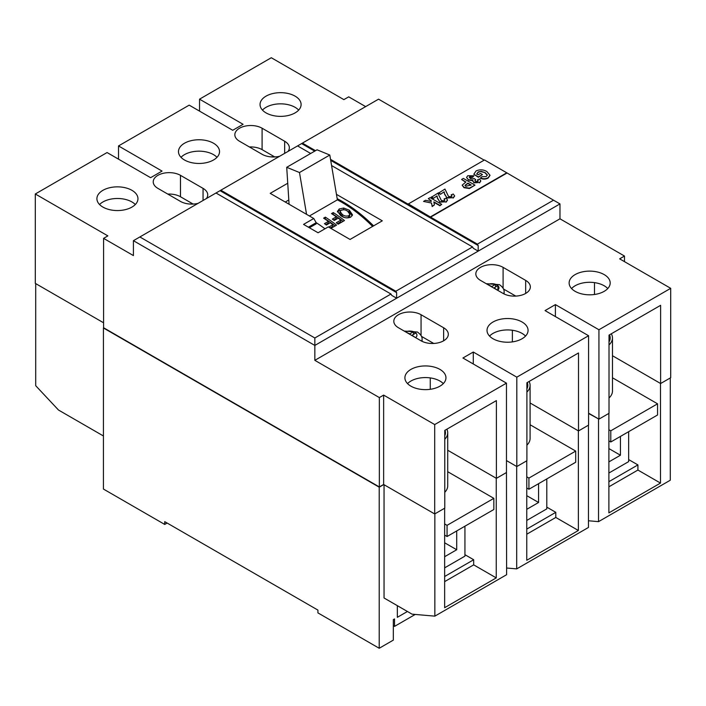 <?xml version="1.0" encoding="UTF-8"?>
<svg xmlns="http://www.w3.org/2000/svg" width="706" height="706" viewBox="0 0 706 706"><rect width="100%" height="100%" fill="white"/><g stroke="black" fill="none" stroke-linecap="round" stroke-linejoin="round"><path stroke-width="1.06" d="M443.306 383.605A20.527 11.852 0 0 0 439.944 381.046A20.527 11.852 0 0 0 407.547 383.605M439.944 369.406A20.527 11.852 0 0 0 417.573 366.838A20.527 11.852 0 0 0 404.9 377.789A20.527 11.852 0 0 0 410.91 386.164A20.527 11.852 0 0 0 433.281 388.732A20.527 11.852 0 0 0 445.954 377.789A20.527 11.852 0 0 0 439.944 369.406M525.538 336.082A20.527 11.852 0 0 0 522.061 333.4A20.527 11.852 0 0 0 489.549 336.082M522.061 321.998A20.527 11.852 0 0 0 499.689 319.43A20.527 11.852 0 0 0 487.016 330.382A20.527 11.852 0 0 0 493.026 338.756A20.527 11.852 0 0 0 515.398 341.325A20.527 11.852 0 0 0 528.07 330.382A20.527 11.852 0 0 0 522.061 321.998M607.769 288.551A20.527 11.852 0 0 0 604.177 285.762A20.527 11.852 0 0 0 571.56 288.551M604.177 274.59A20.527 11.852 0 0 0 581.806 272.022A20.527 11.852 0 0 0 569.133 282.965A20.527 11.852 0 0 0 575.152 291.349A20.527 11.852 0 0 0 597.514 293.917A20.527 11.852 0 0 0 610.187 282.965A20.527 11.852 0 0 0 604.177 274.59M262.473 110.101A20.527 11.852 180 0 1 295.09 107.312A20.527 11.852 180 0 1 298.673 110.101M295.09 96.14A20.527 11.852 0 0 0 272.719 93.571A20.527 11.852 0 0 0 260.046 104.514A20.527 11.852 0 0 0 266.056 112.898A20.527 11.852 0 0 0 288.427 115.466A20.527 11.852 0 0 0 301.1 104.514A20.527 11.852 0 0 0 295.09 96.14M181.01 157.314A20.527 11.852 180 0 1 213.521 154.64A20.527 11.852 180 0 1 216.998 157.314M213.521 143.23A20.527 11.852 0 0 0 191.149 140.662A20.527 11.852 0 0 0 178.477 151.613A20.527 11.852 0 0 0 184.487 159.988A20.527 11.852 0 0 0 206.858 162.556A20.527 11.852 0 0 0 219.531 151.613A20.527 11.852 0 0 0 213.521 143.23M99.555 204.528A20.527 11.852 180 0 1 131.951 201.96A20.527 11.852 180 0 1 135.314 204.528M131.951 190.329A20.527 11.852 0 0 0 109.58 187.752A20.527 11.852 0 0 0 96.907 198.704A20.527 11.852 0 0 0 102.917 207.087A20.527 11.852 0 0 0 125.289 209.656A20.527 11.852 0 0 0 137.961 198.704A20.527 11.852 0 0 0 131.951 190.329M497.562 290.237L494.103 287.854L497.906 285.665L495.586 284.324L491.782 286.521L487.661 284.527M192.667 203.796L180.48 196.753A15.964 9.213 0 0 0 167.799 194.088M274.113 156.573L262.094 149.637A15.964 9.213 0 0 0 249.412 146.972M433.74 343.46L421.456 336.365M515.768 296.096L503.475 289.001M628.658 459.58L637.915 464.919L637.915 470.046L660.489 483.08L660.489 383.446L612.473 355.727L660.622 383.526L670.7 377.71L670.7 288.322L619.639 258.846L624.483 256.049L559.973 218.807L314.841 360.334L379.351 397.575L383.64 395.095L434.702 424.571L506.467 383.146L462.924 358.004L473.276 352.029L516.818 377.163L588.583 335.729L545.041 310.596L555.393 304.613L598.935 329.755L670.7 288.322M588.583 413.16L598.935 419.135L609.013 413.319L609.013 335.112L660.622 305.31L660.622 383.526M506.608 568.012L516.686 568.895L516.686 466.472L506.467 460.568L516.818 466.551L526.897 460.727L526.897 382.749L578.505 352.956L578.505 430.934L588.583 425.118L588.583 335.729M578.505 430.934L530.091 402.985L578.373 430.863L578.373 530.488L526.764 560.282L526.764 460.806M365.646 106.615L348.711 96.837L343.875 99.625L271.298 57.733L199.533 99.167L243.076 124.3L232.724 130.283L189.182 105.141L118.511 145.939L162.053 171.081L150.607 177.691L107.065 152.549L35.3 193.982L107.868 235.883L103.579 238.363L103.579 327.743L379.351 486.955L383.64 484.484L434.702 513.959L444.78 508.143L444.78 430.395L496.389 400.602L496.389 478.35L506.467 472.526L506.467 383.146M496.389 478.35L447.719 450.251L496.256 478.271L496.256 577.896L444.648 607.689L444.648 508.214M35.3 193.982L35.3 283.371L103.579 322.792M395.819 291.234L220.837 190.214L220.034 190.682L396.622 292.628L395.819 291.234L472.552 246.932L473.355 248.327L478.191 251.124L314.841 345.437L314.841 360.334M220.837 190.214L297.57 145.913L310.675 153.476M331.582 165.548L472.552 246.932M336.453 194.353L382.299 220.828L350.052 239.449L328.281 226.882L318.071 232.768L303.554 224.393L313.764 218.498L270.221 193.356L287.739 183.242M367.702 221.71L371.683 224.005M309.396 227.764L316.182 223.846L316.182 222.69L308.39 227.182M316.182 222.69L313.764 218.498M216.001 193.003L139.867 236.96L314.841 337.989L390.983 294.031L216.001 193.003L220.034 190.682M396.622 292.628L396.622 298.214L391.786 295.426L390.983 294.031M330.708 160.386L478.191 245.538L477.388 244.144L330.532 159.353M315.511 150.687L302.406 143.115L301.603 143.583L314.708 151.146M477.388 244.144L553.522 200.186L506.758 172.811L484.501 159.962L408.368 203.919L430.616 217.139L506.758 173.182M484.175 160.147L378.548 99.167L302.406 143.115M297.57 145.913L301.603 143.583M478.191 245.538L478.191 251.124L559.973 203.91L553.522 200.186M206.443 198.527A15.964 9.213 0 0 0 207.732 194.891A15.964 9.213 0 0 0 203.054 188.378L180.48 175.344A15.964 9.213 0 0 0 163.086 173.341A15.964 9.213 0 0 0 153.228 181.857A15.964 9.213 0 0 0 157.906 188.378L180.48 201.413A15.964 9.213 0 0 0 198.059 203.363M288.057 151.411A15.964 9.213 0 0 0 289.345 147.775A15.964 9.213 0 0 0 284.668 141.253L262.094 128.218A15.964 9.213 0 0 0 244.691 126.224A15.964 9.213 0 0 0 234.842 134.74A15.964 9.213 0 0 0 239.519 141.253L262.094 154.296A15.964 9.213 0 0 0 279.673 156.247M103.579 238.363L133.416 255.581L133.416 240.684L314.841 345.437L314.841 337.989M503.096 293.431A15.964 9.213 0 0 0 520.49 295.435A15.964 9.213 0 0 0 530.347 286.918A15.964 9.213 0 0 0 525.67 280.397L503.096 267.362A15.964 9.213 0 0 0 485.693 265.368A15.964 9.213 0 0 0 475.835 273.884A15.964 9.213 0 0 0 480.512 280.397L503.096 293.431M421.058 340.795A15.964 9.213 0 0 0 438.452 342.789A15.964 9.213 0 0 0 448.31 334.273A15.964 9.213 0 0 0 443.633 327.76L421.058 314.726A15.964 9.213 0 0 0 403.655 312.723A15.964 9.213 0 0 0 393.807 321.239A15.964 9.213 0 0 0 398.484 327.76L421.058 340.795M118.511 145.939L118.511 159.159M199.533 99.167L199.533 111.116M624.483 256.049L624.483 261.635M559.973 203.91L559.973 218.807M379.351 397.575L379.351 486.955M383.64 395.095L383.64 484.484M434.702 424.571L434.702 513.959M473.276 352.029L473.276 363.978M516.818 377.163L516.818 466.551M555.393 304.613L555.393 316.57M598.935 329.755L598.935 419.135M594.496 294.481L594.496 282.621M512.38 341.898L512.38 330.267M430.263 389.306L430.263 377.913M139.867 236.96L133.416 240.684M337.186 198.686A127.715 73.742 60 0 1 373.571 225.867M285.25 202.04L288.807 199.983M415.525 337.6L412.004 335.262L415.799 333.064L413.478 331.723L409.683 333.92L405.623 331.882M495.586 287.007L495.586 284.324A7.184 4.148 0 0 0 487.996 284.333M497.906 290.44L497.906 285.665A7.184 4.148 0 0 0 496.874 284.915A7.184 4.148 0 0 0 495.586 284.324M413.478 334.406L413.478 331.723M408.368 203.919L430.616 217.139M430.616 216.768L506.758 172.811M482.436 174.55L478.377 176.897L473.814 174.267L476.118 170.896C479.895 169.299 483.486 169.519 486.902 171.567L489.999 175.256L488.128 177.709C485.719 178.98 483.169 179.059 480.477 177.947L481.986 176.729L486.187 176.562L487.334 175.017L485.207 172.67L481.157 171.337L478.191 171.964L476.779 173.897L478.218 174.726L480.477 173.42L482.436 174.55L478.377 177.277L473.814 174.223M478.191 171.964L476.779 174.267M481.157 171.337L478.191 172.335M485.207 172.67L481.157 171.708M487.325 175.212L485.207 173.049M480.477 177.947L480.477 178.318C483.169 179.439 485.719 179.359 488.128 178.08L488.128 177.709M489.99 175.45L488.128 178.08M473.955 175.794L472.455 177.012L469.587 176.756L470.328 178.574L473.338 178.936L473.938 178.397L475.72 179.651L474.891 180.533L475.491 181.38L477.794 181.407L477.574 179.801L479.533 179.015L480.786 180.868L479.55 182.483L473.779 182.475L472.773 180.33L468.325 179.677L466.578 177.4L467.743 175.732L473.955 175.794L472.455 177.391L469.234 177.506M468.325 179.677L466.595 177.585M473.779 182.475L472.773 180.701L468.325 180.048M472.773 180.33L472.667 181.107M479.55 182.483L473.779 182.854M480.777 181.054L479.55 182.854M477.574 179.801L478.244 180.921M477.794 181.407L478.271 180.736M475.72 179.651L474.891 180.904M461.565 179.474L463.365 178.433L474.97 185.131L469.393 188.158L464.01 187.319L462.218 185.104L465.934 181.998L461.565 179.474L465.607 182.183M471.202 185.043L467.884 183.128L465.051 185.316L465.783 186.26L471.202 185.043M474.97 185.131L469.393 188.528L464.01 187.699L462.227 185.299M470.876 185.228L467.884 183.498L465.077 185.51M451.134 194.891L453.243 194.018L454.638 195.889L453.164 197.715L446.854 197.636L444.551 193.788L444.136 191.794L440.438 194.3L438.479 193.17L444.956 189.058L448.548 196.524L451.399 196.647L451.981 195.924L451.134 194.891L451.955 196.1M444.136 191.794L440.438 194.3M446.854 197.636L444.551 194.159L444.136 192.173M453.164 197.715L446.854 198.007M454.62 196.083L453.164 198.086M440.438 193.929L438.479 192.8M444.012 199.004L446.121 198.13L447.516 200.001L446.042 201.828L439.732 201.748L437.429 197.901L437.014 195.915L433.316 198.421L431.357 197.283L437.835 193.179L441.426 200.636L444.268 200.76L444.859 200.036L444.012 199.004L444.824 200.213M437.014 195.915L433.316 198.421M439.732 201.748L437.429 198.28L437.014 196.286M446.042 201.828L439.732 202.119M447.498 200.195L446.042 202.198M433.316 198.042L431.357 196.912M428.295 198.677L431.013 200.619L428.295 198.677L430.104 197.636L441.7 204.334L439.9 205.746L433.916 202.295M431.163 201.448L431.013 200.619M441.7 204.334L439.9 205.375L433.837 201.881L434.411 204.89L432.143 206.205L431.542 203.046L423.556 201.422L425.506 200.292L431.234 201.457L431.013 200.248M423.556 201.422L431.542 203.046M432.143 206.205L431.542 203.416M434.411 204.89L432.143 206.576M337.45 211.685L339.198 208.967L343.734 208.041L349.382 210.229L352.497 214.88L350.705 217.148C347.087 218.489 343.69 217.925 340.504 215.436L337.442 211.094M332.376 219.107L336.33 216.821A127.715 73.742 -120 0 0 331.502 213.591L333.267 212.577A127.715 73.742 60 0 1 344.475 220.546L338.174 224.19A127.715 73.742 -120 0 0 336.294 222.734L340.839 220.113A127.715 73.742 -120 0 0 338.227 218.172L334.265 220.457A127.715 73.742 -120 0 0 332.376 219.107M328.696 227.12L332.923 224.684A127.715 73.742 -120 0 0 330.311 222.743L326.349 225.029A127.715 73.742 -120 0 0 324.46 223.678L328.414 221.393A127.715 73.742 -120 0 0 323.586 218.163L325.351 217.148A127.715 73.742 60 0 1 336.559 225.117L330.893 228.391M324.972 228.788A127.715 73.742 -120 0 0 316.156 222.646M372.6 226.423A127.715 73.742 -120 0 0 341.554 202.137A127.715 73.742 -120 0 0 337.38 199.842L329.799 155.029L317.038 149.804L286.715 167.304L289.081 204.246M309.413 215.992L337.38 199.842M306.554 214.333L299.485 172.529L329.799 155.029M299.485 172.529L286.715 167.304M337.53 212.021L338.995 210.706L343.54 209.779M346.275 210.441L349.188 211.959L352.241 215.701M340.107 211.509L342.313 214.456C344.237 216.08 346.408 216.495 348.817 215.701L349.858 214.324L347.696 211.297C345.746 209.735 343.54 209.373 341.095 210.211L340.107 211.509L339.913 213.247L342.11 216.195L344.219 217.413M346.381 217.907L348.623 217.43L349.664 216.062L349.858 214.324M339.198 208.967L338.995 210.706M343.734 208.041L343.548 209.708M349.382 210.229L349.188 211.959M348.817 215.701L348.623 217.43M342.313 214.456L342.11 216.195M333.267 212.577L333.064 214.306A127.715 73.742 60 0 1 343.081 221.349M337.494 223.661L340.645 221.843L340.839 220.113M333.638 219.998L336.135 218.56L336.33 216.821M325.351 217.148L325.148 218.878A127.715 73.742 60 0 1 335.165 225.92M330.099 227.932L332.729 226.414L332.923 224.684M325.722 224.57L328.219 223.122L328.414 221.393M444.648 567.853L464.936 556.134L464.936 526.191M444.648 556.716L456.711 549.753L456.711 530.938M456.711 549.753L444.648 542.79M526.764 520.437L546.797 508.876L546.797 478.933M526.764 509.308L538.572 502.487L538.572 483.681M538.572 502.487L526.764 495.674M444.78 439.238A22.804 13.167 0 0 0 447.719 432.769A22.804 13.167 0 0 0 446.863 429.195M444.78 492.303A22.804 13.167 0 0 0 447.719 485.843L447.719 432.769M526.897 392.077A22.804 13.167 0 0 0 530.091 385.361A22.804 13.167 0 0 0 529.085 381.487M526.897 445.151A22.804 13.167 0 0 0 530.091 438.426L530.091 385.361M609.013 344.916A22.804 13.167 0 0 0 612.473 337.945A22.804 13.167 0 0 0 611.299 333.788M609.013 397.99A22.804 13.167 0 0 0 612.473 391.018L612.473 337.945M447.066 525.335L447.066 536.507L493.838 509.511L493.838 498.339L447.066 525.335L444.648 523.94M493.838 498.339L447.719 471.705M528.926 478.077L528.926 489.249L575.699 462.245L575.699 451.072L528.926 478.077L526.764 476.824M575.699 451.072L530.091 424.747M610.787 430.81L610.787 441.991L657.56 414.987L657.56 403.814L610.787 430.81L608.89 429.716M657.56 403.814L612.473 377.781M415.234 614.441L394.53 626.39L393.321 625.692M394.53 626.39L394.53 618.941L393.321 619.639L393.321 640.121L379.21 648.267L317.921 612.887L317.921 610.099L164.719 521.646L164.719 524.434L103.438 489.055L103.438 327.981L379.21 487.193L383.773 484.554M624.333 506.749L610.222 514.895M35.706 283.6L35.706 385.705L58.501 410.036L103.438 435.981M384.046 484.713L384.046 597.991L412.048 614.158L434.843 616.144L506.608 574.71L506.467 472.208M516.686 568.895L588.451 527.461L588.451 425.188M434.843 616.144L434.843 513.88M660.489 483.08L608.89 512.874L608.89 413.389M578.373 530.488L555.798 517.454L555.798 512.335L546.797 507.137M496.256 577.896L473.682 564.862L473.682 559.743L464.936 554.695M637.915 470.046L608.89 486.805M637.915 464.919L608.89 481.677M555.798 517.454L526.764 534.213M555.798 512.335L526.764 529.094M444.648 581.62L473.682 564.862M473.682 559.743L444.648 576.502M588.583 413.478L598.803 419.064M588.451 520.763L598.529 521.646L598.529 419.223M598.529 521.646L670.294 480.212L670.294 377.939M379.21 648.267L379.21 487.193M407.433 611.493L397.346 617.309L397.346 605.669M164.719 524.434L167.137 523.04M608.89 473.029L628.658 461.618L628.658 431.675M610.787 441.991L608.89 440.888M608.89 461.892L620.433 455.229L608.89 448.566M620.433 455.229L620.433 436.423M528.926 489.249L526.764 488.005M447.066 536.507L444.648 535.113M609.013 341.898A20.527 11.852 0 0 0 610.187 337.945A20.527 11.852 0 0 0 609.472 334.847M526.897 388.856A20.527 11.852 0 0 0 527.814 385.361A20.527 11.852 0 0 0 527.232 382.555M444.78 435.743A20.527 11.852 0 0 0 445.433 432.769A20.527 11.852 0 0 0 444.974 430.281M486.24 283.697L499.442 284.659C502.822 287.095 504.375 289.557 504.11 292.037A12.32 7.113 180 0 1 503.74 293.784M497.624 290.272A7.184 4.148 0 0 0 497.889 290.042A7.184 4.148 0 0 0 497.906 285.665M404.203 331.061L417.414 332.023C420.794 334.459 422.347 336.912 422.082 339.401A12.32 7.113 180 0 1 421.703 341.148M415.587 337.636A7.184 4.148 0 0 0 414.846 332.279A7.184 4.148 0 0 0 405.562 331.846M525.67 293.431L525.67 280.397M503.096 288.224L503.096 267.362M443.633 340.795L443.633 327.76M421.058 335.571L421.058 314.726M203.054 200.478L203.054 188.378M180.48 196.753L180.48 175.344M284.668 153.361L284.668 141.253M262.094 149.637L262.094 128.218M422.082 339.401L422.082 341.342M504.11 292.037L504.11 293.97M194.459 203.981L189.084 203.981M276.47 156.82L270.469 156.838"/></g></svg>
